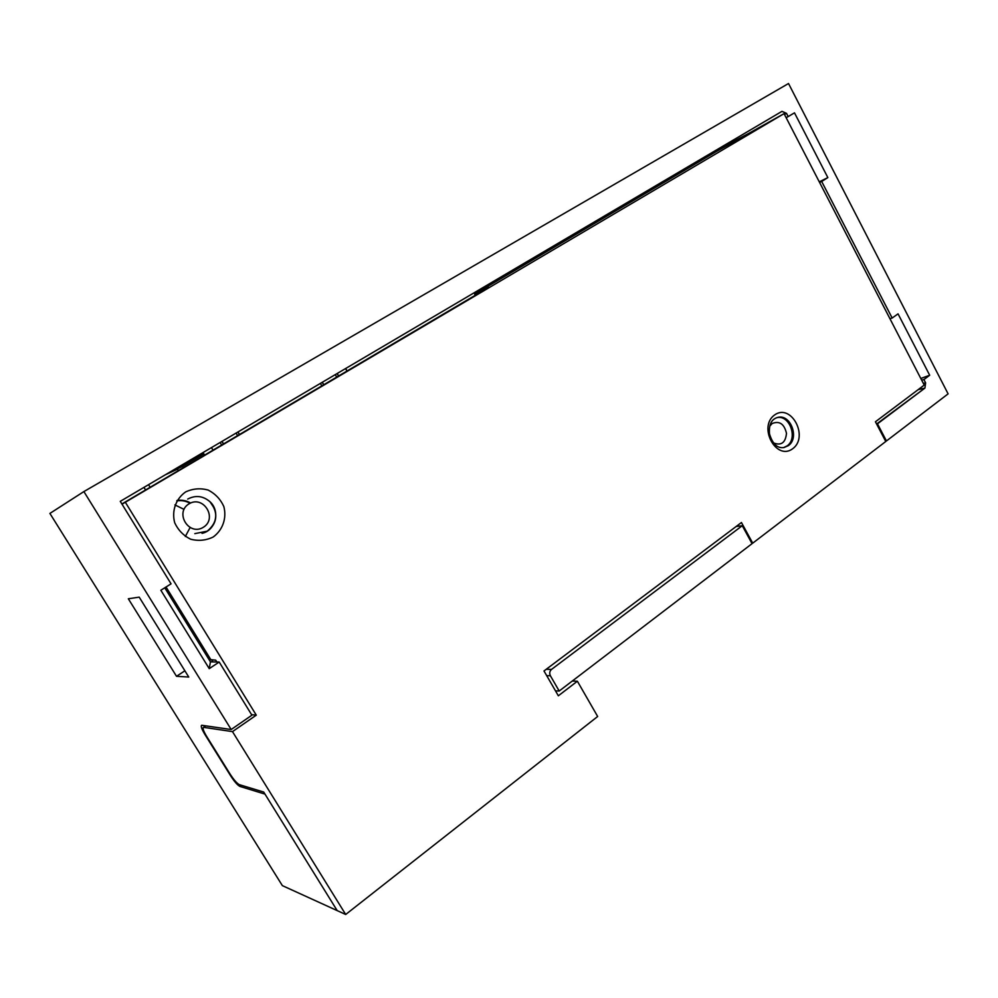 <?xml version="1.0" encoding="UTF-8"?>
<svg xmlns="http://www.w3.org/2000/svg" width="998" height="998" viewBox="0 0 998 998"><rect width="100%" height="100%" fill="white"/><g stroke="black" fill="none" stroke-linecap="round" stroke-linejoin="round"><path stroke-width="1.5" d="M190.531 503.042C186.314 500.622 181.836 499.761 177.058 500.46C181.861 499.724 186.389 500.572 190.618 503.004M786.125 117.664L788.183 116.579L786.125 117.664L788.183 116.579L786.524 113.36L781.983 111.352L120.271 501.345L171.057 583.842L160.853 590.255L209.243 668.648L210.428 661.836L219.186 662.036L251.908 715.192L231.187 729.513L83.882 491.577L788.52 83.52L948.1 393.861L886.449 440.966L948.1 393.861L788.52 83.52L948.1 393.861L886.449 440.966L877.479 423.826L886.449 440.966L885.575 441.128L886.449 440.966L877.479 423.826L924.921 388.085L876.606 424.013L924.921 388.085L925.62 382.87L923.911 379.577L929.687 375.248L920.805 378.479M164.77 587.797L210.428 661.836L164.77 587.797L210.428 661.836L219.186 662.036L209.243 668.648L210.428 661.836L219.186 662.036L251.908 715.192L231.187 729.513L201.908 725.297L231.187 729.513L83.882 491.577L49.9 513.421L282.359 885.625L337.187 910.6L263.709 792.05L239.408 784.678C237.013 783.492 233.906 779.949 230.089 774.074L206.773 736.611C203.467 731.097 202.382 728.004 203.517 727.342L205.912 725.87M788.183 116.579L794.495 112.849L788.183 116.579L786.524 113.36L781.983 111.352L120.271 501.345L781.983 111.352L786.524 113.36L788.183 116.579L794.495 112.849L827.853 177.594L819.271 181.861M889.942 318.699L892.162 318.038L889.942 318.699L892.162 318.038L821.678 181.474L827.853 177.594L794.495 112.849L827.853 177.594L821.678 181.474L827.853 177.594M892.162 318.038L898.05 313.859L892.162 318.038L821.678 181.474L819.558 182.422L821.678 181.474L892.162 318.038L898.05 313.859L929.687 375.248L898.05 313.859L929.687 375.248L923.911 379.577L929.687 375.248M139.209 597.153L128.33 598.775L176.521 676.307L188.759 677.043L139.209 597.153L128.33 598.775L176.521 676.307L188.759 677.043L139.209 597.153L128.33 598.775L176.521 676.307L188.759 677.043L139.209 597.153M241.516 785.326L239.957 786.436L241.516 785.326L239.957 786.436L264.981 794.096L337.187 910.6L264.981 794.096L239.957 786.436L264.981 794.096L337.187 910.6L345.695 914.48L232.484 731.621L203.742 727.355M239.957 786.436C237.561 785.226 234.455 781.696 230.65 775.82C234.455 781.696 237.561 785.226 239.957 786.436C237.561 785.226 234.455 781.696 230.65 775.82L204.964 734.553C201.658 729.039 200.573 725.945 201.696 725.284L231.187 729.513L251.908 715.192L219.186 662.036L209.243 668.648L210.428 661.836M559.204 691.028L752.055 543.661L742.263 525.709L551.52 669.409C549.624 671.167 549.249 673.288 550.385 675.758L559.204 691.028L752.055 543.661L742.263 525.709L551.52 669.409C549.624 671.167 549.249 673.288 550.385 675.758L559.204 691.028L752.055 543.661L742.263 525.709L551.52 669.409C549.624 671.167 549.249 673.288 550.385 675.758L559.204 691.028L555.487 690.841M921.641 380.113L923.911 379.577L925.62 382.87L924.921 388.085L925.62 382.87L923.911 379.577L921.641 380.113L923.911 379.577M736.15 526.495L742.263 525.709M184.88 670.793L176.521 676.307M345.695 914.48L597.665 716.489L577.38 681.222L558.344 695.793L543.997 670.968L741.452 522.515L752.717 543.162L885.775 441.49L875.433 421.78L924.223 385.091L784.054 113.647L717.225 150.997L474.624 294.123L488.758 287.312L121.881 503.965M166.03 586.999L210.828 659.678L215.705 660.152L216.84 661.986M784.054 113.647L122.03 504.202M125.611 502.705L256.286 715.154L251.583 714.655M256.286 715.154L232.484 731.621M209.592 660.501L210.828 659.678M474.624 294.123L475.273 295.271M190.082 503.254C185.902 500.921 181.474 500.148 176.783 500.921M185.329 536.5L190.032 527.655M183.994 509.354L174.899 504.901M572.266 681.035L577.38 681.222M751.843 543.249L752.717 543.162M212.886 661.899L211.564 659.753M236.102 433.082L237.611 435.627M320.408 383.394L321.855 385.877M335.278 374.624L336.713 377.094M346.98 371.031L345.558 368.574M212.998 450.16L211.451 447.603M220.146 442.488L221.681 445.033M204.602 455.113L203.056 452.556M337.112 373.551L338.547 376.021M322.229 382.321L323.676 384.791M221.93 441.428L223.465 443.985M237.886 432.022L239.408 434.567M209.243 668.648L160.853 590.255L171.057 583.842L120.271 501.345L171.057 583.842L160.853 590.255L209.243 668.648L219.186 662.036M83.882 491.577L788.52 83.52L83.882 491.577L49.9 513.421L282.359 885.625L337.187 910.6L282.359 885.625L49.9 513.421L83.882 491.577L231.187 729.513M230.65 775.82L204.964 734.553C201.658 729.039 200.573 725.945 201.696 725.284L201.696 725.284C200.573 725.945 201.658 729.039 204.964 734.553L231.037 775.546M347.079 370.982L345.645 368.524M337.199 373.489L338.634 375.959M322.329 382.259L323.776 384.741M222.03 441.378L223.564 443.923M237.986 431.972L239.508 434.504M885.575 441.128L886.449 440.966M819.558 182.422L821.678 181.474M876.606 424.013L877.479 423.826M658.717 184.006L659.329 185.154M145.558 489.981L143.974 487.373M663.146 181.399L663.757 182.547M687.023 167.315L687.634 168.462M708.031 154.94L755.361 129.865M784.465 114.446L786.524 113.36M707.046 157.01L706.447 155.875M923.35 383.407L925.62 382.87M546.218 669.296L551.52 669.409M918.21 389.619L924.921 388.085M546.704 675.646L550.385 675.758M702.455 159.717L701.856 158.582M691.614 164.62L692.213 165.755M165.181 474.873L177.532 469.147L176.671 468.099L178.405 470.594L177.532 469.147L165.181 474.873L182.559 466.34L181.848 465.056M150.149 487.274L148.552 484.679M183.358 467.663L182.559 466.34L203.817 453.803L182.559 466.34L183.358 467.663L182.559 466.34L203.817 453.803M213.123 537.049C222.741 530.138 226.92 518.124 223.814 506.497C220.471 499.187 215.231 493.698 208.108 490.03C200.386 487.96 192.913 488.571 185.69 491.889C175.898 498.688 171.519 510.864 174.687 522.69C178.118 530.113 183.457 535.627 190.705 539.232C198.515 541.203 205.987 540.479 213.123 537.049M792.686 448.738C809.203 436.812 791.177 402.93 774.61 414.956C757.731 426.82 776.232 461.188 792.686 448.738M769.82 426.084L772.165 423.514C779.488 420.62 784.253 423.901 786.486 433.332C785.538 442.75 781.197 445.931 773.475 442.887M788.245 445.707C799.81 438.159 790.566 413.559 777.604 417.451C771.442 419.172 768.734 424.661 769.495 433.93C772.589 444.035 777.417 448.576 784.004 447.541L788.245 445.707M777.055 417.601C789.855 414.744 798.2 438.658 786.985 445.956L783.592 447.603M189.046 503.815C203.58 494.921 217.863 518.523 203.318 527.293C188.859 536.4 174.301 512.56 189.046 503.815M187.711 499.075C195.67 494.958 203.093 495.844 210.004 501.757C218.5 512.635 217.576 522.441 207.222 531.186L194.822 533.631L207.272 531.173C214.882 525.634 217.377 518.261 214.782 509.067L210.004 501.757C220.421 511.026 215.942 530.387 202.033 533.356M178.405 470.594L176.671 468.099M203.517 727.342L205.725 725.845"/></g></svg>
